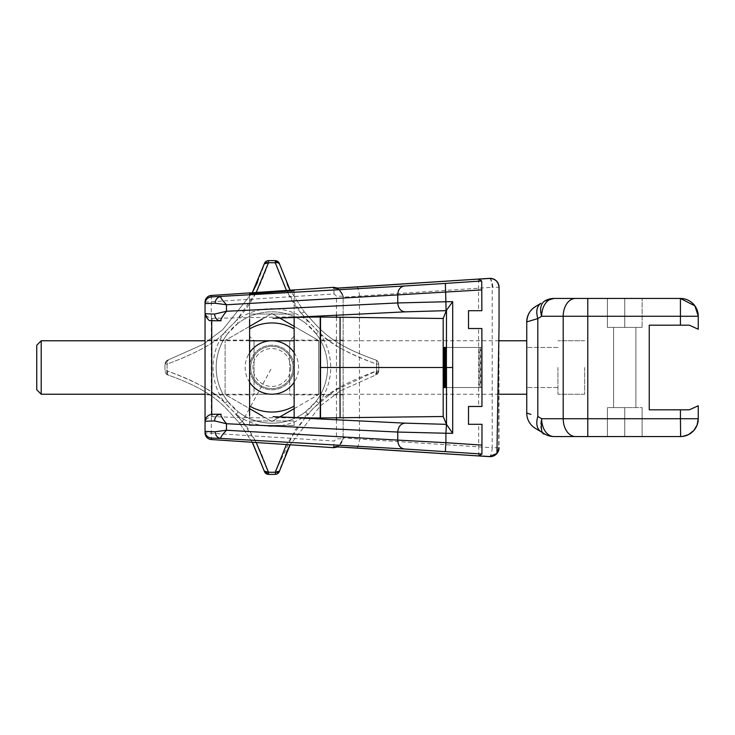 <?xml version="1.0" encoding="UTF-8"?>
<svg xmlns="http://www.w3.org/2000/svg" width="735" height="735" viewBox="0 0 735 735"><rect width="100%" height="100%" fill="white"/><g stroke="black" fill="none" stroke-linecap="round" stroke-linejoin="round"><path stroke-width="0.55" stroke-dasharray="3.67 2.76" d="M291.418 378.176A22.27 22.27 0 0 1 261.201 387.042A22.27 22.27 0 0 1 252.325 356.824A22.27 22.27 0 0 1 282.552 347.958A22.27 22.27 0 0 1 291.418 378.176A22.27 22.27 0 0 1 261.201 387.042A22.27 22.27 0 0 1 252.325 356.824A22.27 22.27 0 0 1 282.552 347.958A22.27 22.27 0 0 1 291.418 378.176M294.147 408.651L318.65 394.502L318.65 340.498L294.147 326.349M279.723 318.025L271.877 313.496L262.625 318.834M249.606 326.349L225.103 340.498L225.103 394.502L249.606 408.651M262.625 416.166L271.877 421.504L279.723 416.975M248.421 354.683A26.726 26.726 0 0 0 259.06 390.956A26.726 26.726 0 0 0 295.332 380.317A26.726 26.726 0 0 0 284.693 344.044A26.726 26.726 0 0 0 248.421 354.683M318.65 394.502L318.65 340.498L271.877 313.496L225.103 340.498L225.103 394.502L271.877 421.504L318.65 394.502M298.566 318.632A55.685 55.685 0 0 1 320.745 394.199A55.685 55.685 0 0 1 245.178 416.368A55.685 55.685 0 0 1 223.008 340.801A55.685 55.685 0 0 1 305.604 323.198L307.506 320.69L301.405 313.45C318.237 331.513 326.478 346.176 376.605 364.11L376.605 364.11A104.783 104.783 0 0 1 376.605 370.89L375.521 375.089L340.176 390.928L320.423 405.83L290.132 444.785L320.423 405.83L340.176 390.928L375.521 375.089A4.456 2.242 73.7 0 0 376.605 370.89C346.617 382.062 327.305 392.812 318.687 403.138L316.179 401.227L305.604 411.802A55.685 55.685 0 0 1 238.149 411.802L236.238 414.31L225.066 403.138L227.574 401.227A55.685 55.685 0 0 1 227.574 333.773L225.066 331.862L236.238 320.69L238.149 323.198A55.685 55.685 0 0 1 298.566 318.632M238.149 323.198L227.574 333.773M227.574 401.227L238.149 411.802M316.179 401.227A55.685 55.685 0 0 0 316.179 333.773L318.687 331.862A58.828 58.828 0 0 1 318.687 403.138L307.506 414.31L305.604 411.802M286.448 290.463L301.405 313.45L304.244 311.888C320.203 329.014 328.012 342.905 375.521 359.911A4.456 4.456 0 0 1 378.727 364.046A106.906 106.906 0 0 1 378.727 370.954L376.605 370.89L378.727 370.954L375.521 375.089A4.456 4.456 0 0 0 378.727 370.954A106.906 106.906 0 0 0 378.727 364.046A106.906 106.906 0 0 1 378.727 370.954L375.521 375.089A4.456 4.456 0 0 0 378.727 370.954M256.212 442.525L242.348 421.55C225.507 403.487 217.266 388.824 167.148 370.89L168.223 375.089A4.456 2.242 106.3 0 1 167.148 370.89A104.783 104.783 0 0 1 167.148 364.11C197.136 352.938 216.439 342.188 225.066 331.862A58.828 58.828 0 0 0 225.066 403.138C216.439 392.812 197.127 382.062 167.148 370.89A104.783 104.783 0 0 1 167.148 364.11L168.223 359.911A4.456 2.242 -106.3 0 0 167.148 364.11L165.026 364.046L167.148 364.11C197.476 352.763 216.935 341.885 225.526 331.457C238.866 317.786 253.814 306.127 268.486 262.772A104.783 104.783 0 0 1 275.267 262.772L275.331 260.649L277.04 261.044A4.456 4.456 0 0 1 278.39 262.009L279.465 263.856A4.456 2.242 -16.3 0 0 275.267 262.772C283.921 287.348 292.64 304.244 301.405 313.45L304.244 311.888L290.132 290.215L304.244 311.888C320.203 329.014 328.012 342.914 375.521 359.911A4.456 2.242 -73.7 0 1 376.605 364.11C346.617 352.938 327.305 342.188 318.687 331.862L307.506 320.69A58.828 58.828 0 0 0 236.238 320.69L256.212 292.475M168.223 359.911L203.044 344.403L222.677 329.749L252.252 292.741L222.677 329.749L203.044 344.403L168.223 359.911A4.456 4.456 0 0 0 165.026 364.046L168.223 359.911A4.456 4.456 0 0 0 165.026 364.046A106.906 106.906 0 0 0 165.026 370.954A106.906 106.906 0 0 1 165.026 364.046L168.223 359.911M252.252 442.259L239.509 423.112C223.55 405.986 215.732 392.086 168.223 375.089L165.026 370.954L167.148 370.89L165.026 370.954A106.906 106.906 0 0 1 165.026 364.046M277.04 473.956L275.331 474.351L275.267 472.228A104.783 104.783 0 0 1 268.486 472.228L268.413 474.351L266.713 473.956A4.456 4.456 0 0 1 265.353 472.991L264.288 471.144A4.456 2.242 163.7 0 0 268.486 472.228C259.832 447.652 251.113 430.765 242.348 421.55L236.238 414.31A58.828 58.828 0 0 0 243.671 419.125L242.348 421.55L239.509 423.112C223.55 405.986 215.741 392.086 168.223 375.089A4.456 4.456 0 0 1 165.026 370.954A4.456 4.456 0 0 0 168.223 375.089M243.671 419.125A58.828 58.828 0 0 0 307.506 414.31L286.448 444.537M275.662 470.896L295.213 429.975L313.183 408.338L335.068 390.349L376.605 370.89A104.783 104.783 0 0 0 376.605 364.11A4.456 2.242 106.3 0 0 375.521 359.911A4.456 4.456 0 0 1 378.727 364.046L376.605 364.11L378.727 364.046M286.31 452.604L278.39 472.991M268.413 474.351A106.906 106.906 0 0 0 275.331 474.351A4.456 4.456 0 0 0 279.465 471.144M257.434 282.396L265.353 262.009M266.713 261.044L268.413 260.649L268.486 262.772M275.331 260.649A106.906 106.906 0 0 0 268.413 260.649A4.456 4.456 0 0 0 264.288 263.856M279.465 263.856L287.394 284.73M252.923 443.49L239.509 423.112L242.348 421.55L271.877 367.5M316.179 333.773L305.604 323.198M250.718 367.5A21.159 21.159 0 0 1 271.877 346.341A21.159 21.159 0 0 1 293.035 367.5A21.159 21.159 0 0 1 271.877 388.659A21.159 21.159 0 0 1 250.718 367.5A21.159 21.159 0 0 1 271.877 346.341A21.159 21.159 0 0 1 293.035 367.5A21.159 21.159 0 0 1 271.877 388.659A21.159 21.159 0 0 1 250.718 367.5M290.803 367.5A18.935 18.935 0 0 1 271.877 386.435A18.935 18.935 0 0 1 252.941 367.5A18.935 18.935 0 0 1 271.877 348.565A18.935 18.935 0 0 1 290.803 367.5M249.606 382.273L249.606 406.078A44.541 44.541 0 0 0 294.147 406.078L294.147 352.726L294.147 406.078A44.541 44.541 0 0 1 249.606 406.078L249.606 382.273A26.726 26.726 0 0 0 294.147 382.273M294.147 352.726L294.147 328.922A44.541 44.541 0 0 0 249.606 328.922L249.606 352.726L249.606 328.922A44.541 44.541 0 0 1 294.147 328.922L294.147 352.726A26.726 26.726 0 0 0 249.606 352.726M249.606 398.682L249.606 336.318L249.606 398.682L254.053 394.226L254.053 340.774L254.053 394.226L289.691 394.226L289.691 340.774L254.053 340.774L249.606 336.318M294.147 398.682L294.147 336.318L294.147 398.682L289.691 394.226L289.691 340.774L294.147 336.318M205.056 367.5L205.056 394.897L205.056 367.5M249.606 367.5L249.606 394.897L249.606 367.5M221.024 320.754L212.176 320.387C207.895 320.203 205.515 317.979 205.056 313.716L205.056 311.484C204.615 314.764 206.838 317.051 211.735 318.347L294.147 316.785L294.147 314.047L249.606 314.047L294.147 314.047L249.606 314.047L249.606 319.459M249.606 415.541L249.606 420.953L294.147 420.953L249.606 420.953L294.147 420.953L294.147 417.517M249.606 425.409L249.606 420.953L294.147 420.953L294.147 290.784L294.147 314.047L249.606 314.047L249.606 425.409L294.147 425.409L249.606 425.409M249.606 314.047L249.606 293.752L249.606 314.047M294.147 425.409L294.147 420.953L294.147 425.409M336.465 315.232L336.465 296.196L334.094 293.972L205.056 302.14L205.056 423.516C204.615 420.236 206.838 417.949 211.735 416.653L249.606 417.765L328.031 417.903M294.147 317.483L294.147 316.785L328.031 317.097M478.513 279.171L478.549 310.703L468.507 310.703L468.507 328.527L478.568 328.527L478.66 406.473L481.967 406.473M478.724 455.838L478.687 424.297L468.507 424.297L468.507 406.473L478.66 406.473M489.253 278.381A8.912 2.389 -93.7 0 1 492.22 287.275L492.22 447.725L359.443 439.117A8.912 2.389 -86.3 0 1 356.484 448.01M356.484 286.99A8.912 2.389 -93.7 0 1 359.443 295.883L359.443 439.117L343.144 437.794C342.528 443.481 339.359 446.448 333.644 446.687M478.687 424.297L481.985 424.297M294.147 367.5L294.147 394.897L294.147 367.5M478.549 310.703L481.857 310.703M489.271 278.381A8.912 3.004 86.3 0 1 492.836 287.275L343.144 297.206L343.144 438.804L343.144 297.206C342.528 291.519 339.359 288.552 333.644 288.313M443.775 387.547L480.01 387.547L444.657 387.547L480.01 387.547L479.973 347.453L443.775 347.453M479.119 387.547L479.073 347.453M445.3 387.547L481.572 387.547L481.517 347.453L480.616 347.453L480.672 387.538L481.572 387.547M446.182 347.453L481.517 347.453M478.568 328.527L481.875 328.527M343.144 367.5L343.144 340.103L343.144 367.5M445.3 347.453L480.616 347.453M444.657 347.453L479.973 347.453M499.056 287.275L498.679 447.725A8.912 8.857 -89.6 0 1 489.767 456.637M211.983 416.653L212.176 414.613L221.024 414.246M205.056 423.516L205.056 421.284C205.515 417.021 207.895 414.797 212.176 414.613M205.056 431.417L205.056 432.86L334.094 441.028L336.465 438.804L343.144 438.804L338.017 446.871L343.144 438.804M548.99 299.163L553.96 298.456A17.815 17.815 0 0 0 544.791 300.992A17.815 11.273 -121 0 0 541.667 316.27L537.809 318.586L537.809 416.414C535.787 423.682 536.826 428.781 540.932 431.693L535.402 428.376C529.843 424.793 526.958 419.703 526.747 413.098L526.747 321.902L537.809 318.586C535.787 311.318 536.826 306.219 540.932 303.307L535.402 306.624A17.815 17.815 0 0 0 535.098 306.817A17.815 17.815 0 0 1 535.402 306.624L540.932 303.307M530.9 414.338L526.747 413.098M642.114 436.544L642.114 407.594L607.386 407.594L642.114 407.594L642.114 436.544L624.75 436.544L624.75 407.594L607.386 407.594L635.885 407.594L613.615 407.594L624.75 407.594L624.75 436.544L642.114 436.544L642.114 407.594L642.114 436.544L607.386 436.544L607.386 407.594L607.386 436.544L642.114 436.544M624.75 436.544L624.75 407.594L624.75 436.544L607.386 436.544L624.75 436.544M607.386 436.544L607.386 407.594L607.386 436.544M541.667 418.729A17.815 12.293 90 0 0 553.96 436.544A17.815 17.815 0 0 1 544.791 434.008A17.815 11.273 121 0 1 544.111 433.549A17.815 11.273 121 0 1 542.614 431.996A17.815 11.273 121 0 1 541.824 430.692A17.815 11.273 121 0 1 541.667 418.729L563.203 418.729L563.203 316.27L541.667 316.27A17.815 12.293 -90 0 1 553.96 298.456M624.75 327.406L642.114 327.406L607.386 327.406L642.114 327.406L624.75 327.406L624.75 298.456L642.114 298.456L642.114 327.406L642.114 298.456L624.75 298.456L624.75 327.406L624.75 298.456L607.386 298.456L642.114 298.456L642.114 327.406L642.114 298.456L624.75 298.456L624.75 327.406M698.25 405.757L698.25 418.729L680.435 418.729L680.435 436.544L587.779 436.544L587.779 418.729L563.203 418.729A17.815 12.293 90 0 0 575.487 436.544M680.435 409.818L680.435 418.729L587.779 418.729L587.779 298.456L680.435 298.456L680.435 316.27L698.25 316.27L698.25 329.243L689.338 325.182L649.253 325.182L649.253 409.818L689.338 409.818L697.322 406.299M607.386 298.456L607.386 327.406L607.386 298.456L607.386 327.406L607.386 298.456L624.75 298.456L607.386 298.456M526.747 367.5L526.747 340.774L526.747 367.5M557.929 367.5L557.929 394.226L557.929 367.5M584.656 367.5L584.656 394.226L584.656 367.5M41.206 340.774L41.206 394.226M36.75 345.229L36.75 389.77M499.056 447.725L498.587 447.725A8.912 8.765 -88.3 0 1 489.639 456.637M490.622 278.372A8.912 8.857 -90.4 0 1 499.001 287.275L499.001 447.725A8.912 8.857 -89.6 0 1 490.622 456.628M498.587 447.725L492.22 447.725A8.912 2.389 -86.3 0 1 489.262 456.619M489.767 278.363A8.912 8.857 -90.4 0 1 498.679 287.275L492.836 287.275M211.983 318.347L212.176 320.387M211.735 318.347L211.735 320.616M211.735 414.384L211.735 416.653M343.144 296.196L338.017 288.129L343.144 296.196L336.465 296.196M211.294 295.47L211.294 439.53M336.465 317.208L336.465 417.792M336.465 419.768L336.465 438.804M333.644 447.688L334.094 441.028M334.094 293.972L333.644 287.312M680.435 325.182L680.435 316.27L563.203 316.27A17.815 12.293 -90 0 1 575.487 298.456M249.606 394.897L205.056 394.897M249.606 340.103L205.056 340.103M334.361 446.696L337.494 446.081C337.861 447.44 344.678 439.695 343.144 437.794M334.361 288.304L337.494 288.919C337.861 287.56 344.678 295.305 343.144 297.206M343.144 340.103L294.147 340.103M343.144 394.897L294.147 394.897M328.297 417.903L327.479 417.912M328.297 317.097L327.479 317.088M635.885 327.406L635.885 407.594L635.885 327.406M613.615 327.406L613.615 407.594L613.615 327.406M557.929 387.547L526.747 387.547L557.929 387.547M557.929 347.453L526.747 347.453L557.929 347.453M584.656 394.226L557.929 394.226L584.656 394.226M584.656 340.774L557.929 340.774L584.656 340.774M499.056 340.774L294.147 340.774M249.606 340.774L205.056 340.774M499.056 394.226L205.056 394.226"/><path stroke-width="1.1" d="M294.147 326.349L279.723 318.025M262.625 318.834L249.606 326.349M249.606 408.651L262.625 416.166M279.723 416.975L294.147 408.651M256.212 292.475L268.486 262.772L264.288 263.856A4.456 4.456 0 0 1 268.413 260.649A106.906 106.906 0 0 1 275.331 260.649L275.267 262.772L286.448 290.463M257.434 282.396L252.252 292.741L264.288 263.856A4.456 2.242 -163.7 0 1 268.486 262.772L268.486 262.772A104.783 104.783 0 0 1 275.267 262.772A4.456 2.242 163.7 0 1 279.465 263.856L290.132 290.215L287.394 284.73M286.448 444.537L275.267 472.228L279.465 471.144A4.456 4.456 0 0 1 275.331 474.351A106.906 106.906 0 0 1 268.413 474.351L268.486 472.228L256.212 442.525M286.31 452.604L290.132 444.785L279.465 471.144A4.456 2.242 16.3 0 1 275.267 472.228A104.783 104.783 0 0 1 268.486 472.228L264.288 471.144L252.252 442.259M275.662 470.896L275.331 474.351A106.906 106.906 0 0 1 268.413 474.351L264.288 471.144L252.923 443.49M279.465 263.856A4.456 4.456 0 0 0 278.39 262.009L277.04 261.044A4.456 4.456 0 0 0 275.331 260.649L279.465 263.856A4.456 4.456 0 0 0 275.331 260.649A106.906 106.906 0 0 0 268.413 260.649L268.486 262.772M278.39 472.991L277.04 473.956M265.353 262.009L266.713 261.044M266.713 473.956L265.353 472.991A4.456 4.456 0 0 1 264.288 471.144A4.456 4.456 0 0 0 268.413 474.351A4.456 4.456 0 0 1 266.713 473.956M294.147 406.078A44.541 44.541 0 0 1 249.606 406.078M249.606 328.922A44.541 44.541 0 0 1 294.147 328.922M249.606 319.459L249.606 415.541M249.606 293.752L249.606 293.035L249.606 293.752L294.147 290.784L294.147 290.068L249.606 293.035M320.23 317.051L320.23 417.949M320.092 367.5L339.956 367.5L340.094 417.746L328.031 417.903M340.094 417.746L443.187 416.515L443.187 318.485L328.031 317.097M446.071 424.343L405.123 423.149C400.722 423.654 398.26 426.631 397.736 432.051L445.897 433.246L446.467 424.343L452.687 433.328L452.687 301.672L446.494 310.216L443.187 318.485M294.147 417.517L294.147 317.483M489.271 278.381A8.912 3.004 86.3 0 0 489.253 278.381L489.253 278.381A8.912 2.389 -93.7 0 1 489.253 278.381L489.556 278.381A8.912 8.857 -90.4 0 1 490.089 278.363A8.912 8.912 0 0 1 499.056 287.247A8.912 8.912 180 0 0 489.556 278.381L489.556 278.436C495.271 278.675 498.44 281.634 499.056 287.33L499.056 325.008L496.933 453.44L489.556 456.564L478.724 455.838L481.93 454.019L404.342 448.984C400.198 448.231 398.002 445.272 397.736 440.1L445.897 442.7L445.364 451.584M489.556 278.436L478.513 279.171L481.728 280.99L481.857 310.703L468.507 310.703L468.507 328.527L481.875 328.527L481.967 406.473L468.507 406.473L468.507 424.297L481.985 424.297L481.93 454.019M490.622 456.628A8.912 8.857 -89.6 0 1 489.556 456.619A8.912 8.912 0 0 0 499.056 447.725L496.933 453.44M499.056 287.33L499.056 325.008M356.484 448.01A8.912 2.389 -86.3 0 1 356.466 448.001A8.912 2.389 -86.3 0 1 356.457 448.001L334.544 446.696M294.147 290.784L294.147 290.068M334.544 288.304L489.253 278.381A8.912 8.857 -90.4 0 1 489.767 278.363A8.912 8.912 0 0 0 489.253 278.381A8.912 3.004 86.3 0 0 489.234 278.381L356.457 286.999A8.912 2.389 -93.7 0 1 356.466 286.999A8.912 2.389 -93.7 0 1 356.484 286.99M452.687 301.672L445.897 301.754L446.071 310.657L405.123 311.851C400.722 311.346 398.26 308.369 397.736 302.949L226.472 311.272L226.472 304.759L215.199 303.243C215.465 299.384 217.349 297.16 220.822 296.572C220.353 297.491 222.236 300.22 226.472 304.759L397.736 294.9L397.736 302.949L445.897 301.754L445.364 283.416L404.342 286.016C400.207 286.769 398.002 289.728 397.736 294.9L481.829 289.912M443.563 367.5L443.775 347.453L445.3 347.453L444.638 347.453L444.657 387.547L443.775 387.547L443.563 367.5L339.956 367.5L340.094 317.254M446.182 347.453L445.3 347.453L446.182 347.453L446.182 387.547L445.3 387.547L446.182 387.547M445.3 347.453L445.3 387.547M445.291 347.453L444.638 347.453M446.467 424.343L443.187 416.515M215.199 303.243L205.056 303.583L205.056 313.716C207.426 319.229 209.273 321.461 210.587 320.414C213.582 320.598 207.151 320.809 220.803 320.763L221.024 320.754M215.199 431.757L226.472 430.241L397.736 440.1L397.736 432.051L226.472 423.727L226.472 430.241C222.236 434.78 220.353 437.509 220.822 438.427C217.349 437.839 215.465 435.616 215.199 431.757L205.056 431.417L205.056 421.284L214.537 420.916L226.472 423.727C222.062 418.206 220.261 415.045 221.079 414.246C217.238 414.338 215.052 416.561 214.537 420.916M273.052 416.671L273.429 416.69C314.314 418.481 320.993 417.829 328.297 417.903M214.537 314.084L226.472 311.272C222.089 316.739 220.289 319.9 221.079 320.754C217.358 320.772 215.171 318.549 214.537 314.084L205.056 313.716M273.052 318.329L273.429 318.31C314.314 316.519 320.993 317.171 328.297 317.097M221.024 414.246L220.803 414.237C206.912 414.209 212.939 414.375 209.144 415.064C206.535 416.708 205.175 418.775 205.056 421.284M205.056 311.484L205.056 432.86A6.679 6.679 -0 0 0 211.294 439.53L333.644 447.688L333.644 446.687M333.644 288.313L333.644 287.312L338.017 288.129L333.644 287.312L211.294 295.47A6.679 6.679 180 0 0 205.056 302.14L205.056 303.583C205.396 299.733 207.472 297.51 211.294 296.922L404.342 286.016M535.016 428.137L535.402 428.376A17.815 17.815 0 0 1 526.747 413.098L530.9 414.338M548.99 299.163L544.791 300.992L553.96 298.456A17.815 17.815 0 0 0 544.791 300.992A17.815 11.273 59 0 0 541.667 316.27L537.809 318.586L537.809 416.414C535.787 423.682 536.826 428.781 540.932 431.693L544.791 434.008A17.815 17.815 0 0 0 553.96 436.544L575.487 436.544L553.96 436.544A17.815 12.293 90 0 1 541.667 418.729C540.694 429.525 541.732 434.624 544.791 434.008L535.402 428.376A17.815 17.815 0 0 1 526.747 413.098L526.747 321.902L537.809 318.586C535.787 311.318 536.826 306.219 540.932 303.307L535.402 306.624C529.843 310.207 526.958 315.297 526.747 321.902A17.815 17.815 0 0 1 535.098 306.817A17.815 17.815 0 0 0 526.747 321.902L526.747 321.902C527.216 314.938 530.1 309.848 535.402 306.624M696.504 426.429A17.815 17.815 0 0 1 680.435 436.544L575.487 436.544L587.779 436.544L587.779 418.729L680.435 418.729L680.628 436.544A17.815 17.815 0 0 0 682.898 436.379L680.628 436.544M575.487 436.544A17.815 12.293 -90 0 1 563.203 418.729L587.779 418.729L587.779 298.456L553.96 298.456L680.435 298.456L694.887 305.852L698.25 316.032L698.25 329.243L689.338 325.182L649.253 325.182L649.253 409.818L680.435 409.818L680.435 418.729L698.25 418.729L697.102 425.023L693.923 430.37L688.465 434.633L682.898 436.379A17.815 17.815 0 0 0 690.349 433.531L690.349 433.531A17.815 17.815 0 0 0 694.979 429.01L694.979 429.01A17.815 17.815 0 0 0 698.25 418.812M680.435 409.818L689.338 409.818L698.25 405.757L698.25 418.729A17.815 17.815 0 0 1 697.533 423.737M697.506 423.829A17.815 17.815 0 0 1 697.102 425.023M697.065 425.115A17.815 17.815 0 0 1 696.587 426.236M697.322 406.299L698.25 405.757M698.25 316.032A17.815 17.815 0 0 0 680.435 298.456L680.435 316.27L698.25 316.27A17.815 17.815 0 0 0 698.25 316.032A17.815 17.815 0 0 1 698.25 316.27M205.056 394.226L41.206 394.226L41.206 340.774L205.056 340.774M41.206 394.226L36.75 389.77L36.75 345.229L41.206 340.774M294.147 382.273A26.726 26.726 0 0 1 249.606 382.273M249.606 352.726A26.726 26.726 0 0 1 294.147 352.726M320.515 317.051L320.515 417.949M482.013 445.107L445.897 442.7L445.897 433.246L452.687 433.328M499.056 447.725L499.056 447.725A8.912 8.912 0 0 1 490.089 456.637L489.767 456.637A8.912 8.857 -89.6 0 1 489.234 456.619A8.912 2.389 -86.3 0 1 489.234 456.619L334.498 446.687M489.262 456.619A8.912 2.389 -86.3 0 1 489.253 456.619A8.912 8.912 0 0 0 489.556 456.637L356.466 448.001M489.767 278.363L490.089 278.363A8.912 8.857 -90.4 0 1 490.622 278.372M445.364 283.416L481.728 280.99M446.384 367.5L446.494 310.216M446.494 424.784L446.476 367.5L452.668 367.5M489.767 456.637A8.912 8.912 0 0 1 489.556 456.637A8.912 8.765 -88.3 0 1 489.234 456.619M205.056 432.86A6.679 6.679 0 0 0 211.294 439.53L211.294 438.078L220.822 438.427L404.342 448.984M211.294 438.078C207.472 437.49 205.396 435.267 205.056 431.417M405.123 423.149L273.429 416.69M405.123 311.851L273.429 318.31M211.735 320.616L211.735 414.384M333.644 447.688L338.017 446.871L333.644 447.688L211.294 439.53M333.644 287.312L211.294 295.47L211.294 296.922M336.465 315.232L336.465 317.208M336.465 417.792L336.465 419.768M535.402 428.376A17.815 17.815 0 0 1 526.747 413.098L526.747 413.098A17.815 17.815 0 0 0 535.402 428.376M537.809 416.414L541.667 418.729L537.809 416.414M553.96 298.456A17.815 12.293 90 0 0 541.667 316.27L563.203 316.27L563.203 418.729L541.667 418.729M680.435 325.182L680.435 316.27L563.203 316.27A17.815 12.293 90 0 1 575.487 298.456M356.466 286.999L334.498 288.313M211.294 295.47A6.679 6.679 0 0 0 205.056 302.14M526.747 340.774L499.056 340.774M294.147 340.774L249.606 340.774M526.747 394.226L499.056 394.226"/></g></svg>
